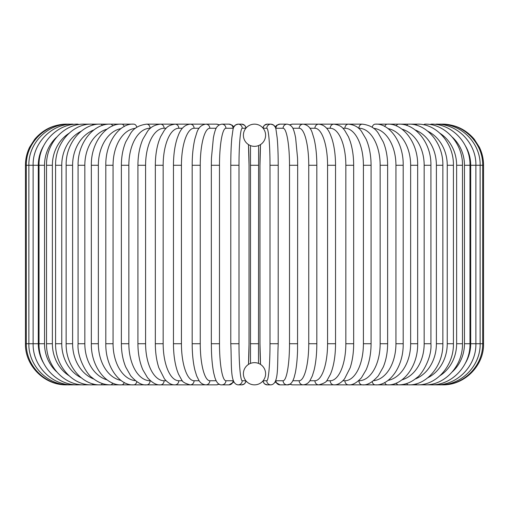 <?xml version="1.0" encoding="UTF-8"?>
<svg xmlns="http://www.w3.org/2000/svg" width="509" height="509" viewBox="0 0 509 509"><rect width="100%" height="100%" fill="white"/><g stroke="black" fill="none" stroke-linecap="round" stroke-linejoin="round"><path stroke-width="0.76" d="M254.494 384.855A4.11 4.11 0 0 0 254.506 384.855A11.103 11.103 0 0 0 265.603 373.752A11.103 11.103 0 0 0 254.5 362.65A11.103 11.103 0 0 0 243.397 373.752A11.103 11.103 0 0 0 254.5 384.855A4.11 4.11 0 0 1 254.494 384.855A4.11 4.11 0 0 0 254.506 384.855A4.11 4.11 0 0 1 254.494 384.855M254.494 124.145A4.11 4.11 0 0 1 254.506 124.145A4.11 4.11 0 0 0 254.494 124.145A11.103 11.103 0 0 0 243.397 135.248A11.103 11.103 0 0 0 254.5 146.35A11.103 11.103 0 0 0 265.603 135.248A11.103 11.103 0 0 0 254.5 124.145M258.12 145.739L258.61 145.561L258.496 363.394M258.438 363.375L258.12 363.261M256.091 362.764L255.308 362.682M250.504 363.394L250.504 145.606M250.562 145.625L250.88 145.739M252.909 146.236L253.692 146.318M255.314 146.318L256.097 146.236M253.686 362.682L252.903 362.764M250.88 363.261L250.562 363.375M25.45 165.266L38.29 165.266L38.29 343.734L25.45 343.734L25.45 165.266C25.469 158.916 26.869 152.885 29.643 147.171L34.682 139.301C43.036 129.464 53.668 124.412 66.571 124.145L66.571 124.151M66.571 384.849L204.287 384.855A4.11 3.862 90 0 0 204.955 384.798M67.347 124.196A4.11 0.356 -90 0 0 67.29 124.145C46.001 123.458 25.87 142.673 26.309 165.266L26.309 343.734C25.895 366.461 46.141 385.574 67.29 384.855A4.11 0.356 90 0 0 67.347 384.804M69.618 124.291A4.11 0.713 -90 0 0 69.428 124.145C47.814 123.566 28.313 143.233 28.867 165.266L28.867 343.734C28.313 365.767 47.814 385.434 69.428 384.855A4.11 0.713 90 0 0 69.618 384.709M43.717 145.669A37.011 35.751 90 0 0 38.29 165.266M73.36 124.425A4.11 1.063 -90 0 0 72.978 124.145C51.81 123.553 32.582 143.156 33.117 165.266L33.117 343.734C32.582 365.844 51.81 385.447 72.978 384.855A4.11 1.063 90 0 0 73.36 384.575M38.29 343.734A37.011 35.751 90 0 0 43.717 363.331M39.015 165.266L44.531 165.266L44.531 343.734L39.015 343.734L39.015 165.266C38.506 143.042 57.371 123.534 77.902 124.145A4.11 1.406 -90 0 1 78.551 124.603M56.69 137.15A37.011 34.777 90 0 0 44.531 165.266M44.531 343.734A37.011 34.777 90 0 0 56.69 371.85M78.551 384.397A4.11 1.406 90 0 1 77.902 384.855C57.371 385.466 38.506 365.958 39.015 343.734M46.523 165.266L52.376 165.266L52.376 343.734L46.523 343.734L46.523 165.266C46.045 142.895 64.446 123.502 84.182 124.145A4.11 1.737 -90 0 1 85.143 124.832M68.925 133.358A37.011 33.543 90 0 0 52.376 165.266M52.376 343.734A37.011 33.543 90 0 0 68.925 375.642M85.143 384.168A4.11 1.737 90 0 1 84.182 384.855C64.446 385.498 46.045 366.105 46.523 343.734M55.583 165.266L61.754 165.266L61.754 343.734L55.583 343.734L55.583 165.266C55.131 142.711 72.991 123.458 91.747 124.145A4.11 2.055 -90 0 1 93.083 125.119M81.198 131.239A37.011 32.054 90 0 0 61.754 165.266M61.754 343.734A37.011 32.054 90 0 0 81.198 377.761M93.083 383.881A4.11 2.055 90 0 1 91.747 384.855C72.991 385.542 55.131 366.289 55.583 343.734M66.132 165.266L72.602 165.266L72.602 343.734L66.132 343.734L66.132 165.266C65.699 142.488 82.922 123.394 100.559 124.145L84.182 124.145M93.872 129.941A37.011 30.317 90 0 0 72.602 165.266M102.296 125.481A4.11 2.36 -90 0 0 100.559 124.145L91.747 124.145M72.602 343.734A37.011 30.317 90 0 0 93.872 379.059M102.296 383.519A4.11 2.36 90 0 1 100.559 384.855C82.922 385.606 65.699 366.512 66.132 343.734M78.074 165.266L84.831 165.266L84.831 343.734L78.074 343.734L78.074 165.266C77.667 142.221 94.178 123.305 110.536 124.145L100.559 124.145M107.106 129.114A37.011 28.351 90 0 0 84.831 165.266M112.718 125.933A4.11 2.64 -90 0 0 110.536 124.145L133.702 124.145A4.11 3.149 -90 0 1 136.768 127.326M84.831 343.734A37.011 28.351 90 0 0 107.106 379.886M112.718 383.067A4.11 2.64 90 0 1 110.536 384.855C103.912 384.849 97.76 382.431 92.072 377.595C87.682 375.152 76.904 358.228 78.074 343.734M91.334 165.266L98.352 165.266L98.352 343.734L91.334 343.734L91.334 165.266C90.933 141.903 106.655 123.191 121.613 124.145A4.11 2.908 -90 0 1 124.253 126.525M120.951 128.599A37.011 26.169 90 0 0 98.352 165.266M98.352 343.734A37.011 26.169 90 0 0 120.951 380.401M124.253 382.475A4.11 2.908 90 0 1 121.613 384.855C106.655 385.809 90.933 367.097 91.334 343.734M105.802 165.266L113.062 165.266L113.062 343.734L105.802 343.734L105.802 165.266C105.414 141.515 120.251 123.044 133.702 124.145M135.4 128.325A37.011 23.789 90 0 0 113.062 165.266M113.062 343.734A37.011 23.789 90 0 0 135.4 380.675M136.768 381.674A4.11 3.149 90 0 1 133.702 384.855C120.251 385.956 105.414 367.485 105.802 343.734M121.371 165.266L128.847 165.266L128.847 343.734L121.371 343.734L121.371 165.266C121.409 156.727 122.854 148.978 125.698 142.03L130.781 133.065C134.052 128.013 139.364 125.036 146.707 124.145A4.11 3.366 -90 0 1 150.079 128.255A37.011 21.225 90 0 0 128.847 165.266M150.422 128.255L150.079 128.255M128.847 343.734A37.011 21.225 90 0 0 150.079 380.745L150.422 380.745M150.079 380.745A4.11 3.366 90 0 1 146.707 384.855C141.941 385.466 136.59 382.444 130.667 375.788L125.71 367.008C122.86 360.048 121.416 352.292 121.371 343.734M137.92 165.266L145.593 165.266L145.593 343.734L137.92 343.734L137.92 165.266C137.984 155.398 139.625 146.719 142.851 139.231L147.61 131.195C150.511 127.097 154.819 124.75 160.539 124.145A4.11 3.563 -90 0 1 164.095 128.255A37.011 18.502 90 0 0 145.593 165.266M166.093 128.255L164.095 128.255M145.593 343.734A37.011 18.502 90 0 0 164.095 380.745L166.093 380.745M164.095 380.745A4.11 3.563 90 0 1 160.539 384.855C156.575 385.275 152.229 382.883 147.502 377.672L142.857 369.795C139.631 362.3 137.984 353.615 137.92 343.734M155.328 165.266L163.166 165.266L163.166 343.734L155.328 343.734L155.328 165.266C155.36 156.428 156.511 148.469 158.783 141.4L160.481 136.915L164.477 130.081C166.328 128.262 167.213 125.354 175.077 124.145A4.11 3.728 -90 0 1 178.805 128.255A37.011 15.639 90 0 0 163.166 165.266M182.375 128.255L178.805 128.255M163.166 343.734A37.011 15.639 90 0 0 178.805 380.745L182.375 380.745M178.805 380.745A4.11 3.728 90 0 1 175.077 384.855C171.622 385.084 168.091 383.105 164.477 378.925L158.84 367.784C156.53 360.677 155.36 352.661 155.328 343.734M173.454 165.266L181.433 165.266L181.433 343.734L173.454 343.734L173.454 165.266C173.499 155.029 174.727 146.115 177.126 138.537L178.494 134.853C179.836 131.64 182.795 124.921 190.226 124.145L175.077 124.145M199.127 128.255L194.088 128.255A37.011 12.655 90 0 0 181.433 165.266M194.088 128.255A4.11 3.862 -90 0 0 190.226 124.145L204.287 124.145A4.11 3.862 -90 0 1 204.955 124.202M181.433 343.734A37.011 12.655 90 0 0 194.088 380.745L199.127 380.745M194.088 380.745A4.11 3.862 90 0 1 190.226 384.855C185.142 383.525 182.279 381.845 181.643 379.829L178.449 374.045L177.087 370.336C174.708 362.771 173.499 353.908 173.454 343.734M192.167 165.266L200.253 165.266L200.253 343.734L192.167 343.734L192.167 165.266C192.205 155.15 193.115 146.338 194.915 138.823L196.671 133.091C198.256 127.784 201.322 124.8 205.859 124.145A4.11 3.97 -90 0 1 209.835 128.255A37.011 9.582 90 0 0 200.253 165.266M216.185 128.255L209.835 128.255M200.253 343.734A37.011 9.582 90 0 0 209.835 380.745L216.185 380.745M218.946 125.01A4.11 3.97 -90 0 0 216.503 124.145L205.859 124.145M218.946 383.99A4.11 3.97 90 0 1 216.503 384.855L219.354 384.225M209.835 380.745A4.11 3.97 90 0 1 205.859 384.855L216.503 384.855M211.388 165.266L219.487 165.266L219.487 343.734L211.33 343.734L211.33 165.266L211.451 158.006L213.373 137.831L214.251 133.708C215.25 130.794 215.784 125.131 221.867 124.145A4.11 4.053 -90 0 1 225.913 128.255A37.011 6.426 90 0 0 219.487 165.266M233.357 128.293A37.011 6.426 90 0 0 233.058 128.255L225.913 128.255M219.487 343.734A37.011 6.426 90 0 0 225.913 380.745L233.058 380.745A37.011 6.426 90 0 0 233.357 380.707M233.058 128.255A4.11 4.053 -90 0 0 229.005 124.145L221.867 124.145L229.005 124.145L232.123 125.144L233.898 126.951L235.438 125.049L238.123 124.145A4.11 4.097 -90 0 1 242.22 128.255A37.011 3.226 90 0 0 238.995 165.266L238.995 343.734L230.8 343.734M233.058 380.745A4.11 4.053 90 0 1 229.005 384.855L233.898 382.049M225.913 380.745A4.11 4.053 90 0 1 221.867 384.855L229.005 384.855M230.8 165.266L238.995 165.266M245.866 128.262A37.011 3.226 90 0 0 245.802 128.255L242.22 128.255M249.028 165.266A37.011 3.226 90 0 0 248.475 144.575L249.041 165.266L249.041 343.734L248.5 364.412A37.011 3.226 90 0 0 249.028 343.734L249.041 165.266M238.995 343.734A37.011 3.226 90 0 0 242.22 380.745L245.802 380.745A37.011 3.226 90 0 0 245.866 380.738M245.802 128.255A4.11 4.097 -90 0 0 241.705 124.145L238.123 124.145C235.222 124.387 233.504 126.264 232.963 129.776L231.811 137.984C231.137 145.51 230.8 154.602 230.781 165.266L230.781 343.734C231.881 365.876 229.788 384.091 238.123 384.855L241.705 384.855A4.11 4.097 90 0 0 245.802 380.745M242.22 380.745A4.11 4.097 90 0 1 238.123 384.855M250.39 165.266L258.61 165.266M258.61 343.734L250.39 343.734M263.134 380.738A37.011 3.226 -90 0 0 263.198 380.745L266.78 380.745A37.011 3.226 -90 0 0 270.005 343.734L270.005 165.266L278.2 165.266M278.2 343.734L278.219 165.266C278.2 154.602 277.863 145.51 277.189 137.984L276.037 129.776C275.496 126.264 273.778 124.387 270.877 124.145A4.11 4.097 90 0 0 266.78 128.255L263.198 128.255A37.011 3.226 -90 0 0 263.134 128.262M270.005 165.266A37.011 3.226 -90 0 0 266.78 128.255M259.972 343.734A37.011 3.226 -90 0 0 260.525 364.425L259.959 343.734L259.959 165.266L259.972 343.734L260.5 364.412M260.525 144.575A37.011 3.226 -90 0 0 259.972 165.266L260.5 144.588M266.78 380.745A4.11 4.097 -90 0 0 270.877 384.855C279.212 384.091 277.119 365.876 278.219 343.734L270.005 343.734M275.643 380.707A37.011 6.426 -90 0 0 275.942 380.745L283.087 380.745A37.011 6.426 -90 0 0 289.513 343.734L289.513 165.266L297.67 165.266L297.549 158.006L295.627 137.831L294.749 133.708C293.75 130.794 293.216 125.131 287.133 124.145A4.11 4.053 90 0 0 283.087 128.255L275.942 128.255A4.11 4.053 90 0 1 279.995 124.145L276.877 125.144L275.102 126.951L273.562 125.049L270.877 124.145L267.295 124.145A4.11 4.097 90 0 0 263.198 128.255M270.877 384.855L267.295 384.855L264.61 383.951L262.714 381.228L264.61 383.951L267.295 384.855A4.11 4.097 -90 0 1 263.198 380.745M289.513 165.266A37.011 6.426 -90 0 0 283.087 128.255M297.612 343.734L289.513 343.734M275.102 382.049L279.995 384.855A4.11 4.053 -90 0 1 275.942 380.745M279.995 384.855L287.133 384.855A4.11 4.053 -90 0 1 283.087 380.745M292.815 380.745L299.165 380.745A37.011 9.582 -90 0 0 308.747 343.734L308.747 165.266L316.833 165.266C316.795 155.15 315.885 146.338 314.085 138.823L312.329 133.091C310.744 127.784 307.678 124.8 303.141 124.145A4.11 3.97 90 0 0 299.165 128.255L292.815 128.255M308.747 165.266A37.011 9.582 -90 0 0 299.165 128.255M316.833 165.266L316.833 343.734L308.747 343.734M303.141 124.145L292.497 124.145A4.11 3.97 90 0 0 290.054 125.01M297.67 165.266L297.549 350.943C297.237 359.838 296.467 367.25 295.233 373.192L294.126 377.493C292.421 382.755 290.092 385.211 287.133 384.855L289.646 384.225L292.497 384.855A4.11 3.97 -90 0 1 290.054 383.99M292.497 384.855L303.141 384.855A4.11 3.97 -90 0 1 299.165 380.745M309.873 380.745L314.912 380.745A37.011 12.655 -90 0 0 327.567 343.734L327.567 165.266L335.546 165.266C335.501 155.029 334.273 146.115 331.874 138.537L330.506 134.853C329.164 131.64 326.205 124.921 318.774 124.145A4.11 3.862 90 0 0 314.912 128.255L309.873 128.255M327.567 165.266A37.011 12.655 -90 0 0 314.912 128.255M335.546 165.266L335.546 343.734L327.567 343.734M326.625 380.745L330.195 380.745A37.011 15.639 -90 0 0 345.834 343.734L345.834 165.266L353.672 165.266C353.64 156.428 352.489 148.469 350.217 141.4L348.519 136.915L344.523 130.081C342.672 128.262 341.787 125.354 333.923 124.145L304.713 124.145A4.11 3.862 90 0 0 304.045 124.202M303.879 384.817L304.713 384.855A4.11 3.862 -90 0 1 304.045 384.798M442.429 384.849L318.774 384.855A4.11 3.862 -90 0 1 314.912 380.745M333.923 124.145A4.11 3.728 90 0 0 330.195 128.255L326.625 128.255M345.834 165.266A37.011 15.639 -90 0 0 330.195 128.255M353.672 165.266L353.672 343.734L345.834 343.734M353.672 343.734C353.64 352.661 352.47 360.677 350.16 367.784L344.523 378.925C340.909 383.105 337.378 385.084 333.923 384.855A4.11 3.728 -90 0 1 330.195 380.745M342.907 380.745L344.905 380.745A37.011 18.502 -90 0 0 363.407 343.734L363.407 165.266L371.08 165.266C371.016 155.398 369.375 146.719 366.149 139.231L361.39 131.195C358.489 127.097 354.181 124.75 348.461 124.145A4.11 3.563 90 0 0 344.905 128.255L342.907 128.255M363.407 165.266A37.011 18.502 -90 0 0 344.905 128.255M371.08 165.266L371.08 343.734L363.407 343.734M371.08 343.734C371.016 353.615 369.369 362.3 366.143 369.795L361.498 377.672C356.771 382.883 352.425 385.275 348.461 384.855A4.11 3.563 -90 0 1 344.905 380.745M358.578 380.745L358.921 380.745A37.011 21.225 -90 0 0 380.153 343.734L380.153 165.266L387.629 165.266C387.591 156.727 386.146 148.978 383.302 142.03L378.219 133.065C374.948 128.013 369.636 125.036 362.293 124.145A4.11 3.366 90 0 0 358.921 128.255L358.578 128.255M380.153 165.266A37.011 21.225 -90 0 0 358.921 128.255M387.629 165.266L387.629 343.734L380.153 343.734M387.629 343.734C387.584 352.292 386.14 360.048 383.29 367.008L378.333 375.788C372.41 382.444 367.059 385.466 362.293 384.855A4.11 3.366 -90 0 1 358.921 380.745M373.6 380.675A37.011 23.789 -90 0 0 395.938 343.734L395.938 165.266L403.198 165.266C403.586 141.515 388.749 123.044 375.298 124.145A4.11 3.149 90 0 0 372.232 127.326M395.938 165.266A37.011 23.789 -90 0 0 373.6 128.325M403.198 165.266L403.198 343.734L395.938 343.734M403.198 343.734C403.586 367.485 388.749 385.956 375.298 384.855A4.11 3.149 -90 0 1 372.232 381.674M388.049 380.401A37.011 26.169 -90 0 0 410.648 343.734L410.648 165.266L417.666 165.266C418.067 141.903 402.345 123.191 387.387 124.145A4.11 2.908 90 0 0 384.747 126.525M410.648 165.266A37.011 26.169 -90 0 0 388.049 128.599M417.666 165.266L417.666 343.734L410.648 343.734M417.666 343.734C418.067 367.097 402.345 385.809 387.387 384.855A4.11 2.908 -90 0 1 384.747 382.475M401.894 379.886A37.011 28.351 -90 0 0 424.169 343.734L424.169 165.266L430.926 165.266C431.333 142.221 414.822 123.305 398.464 124.145A4.11 2.64 90 0 0 396.282 125.933M424.169 165.266A37.011 28.351 -90 0 0 401.894 129.114M430.926 165.266L430.926 343.734L424.169 343.734M430.926 343.734C432.096 358.228 421.318 375.152 416.928 377.595C411.24 382.431 405.088 384.849 398.464 384.855A4.11 2.64 -90 0 1 396.282 383.067M415.128 379.059A37.011 30.317 -90 0 0 436.398 343.734L436.398 165.266L442.868 165.266C443.301 142.488 426.078 123.394 408.441 124.145A4.11 2.36 90 0 0 406.704 125.481M436.398 165.266A37.011 30.317 -90 0 0 415.128 129.941M442.868 165.266L442.868 343.734L436.398 343.734M442.868 343.734C443.301 366.512 426.078 385.606 408.441 384.855A4.11 2.36 -90 0 1 406.704 383.519M427.802 377.761A37.011 32.054 -90 0 0 447.246 343.734L447.246 165.266L453.417 165.266C453.869 142.711 436.009 123.458 417.253 124.145A4.11 2.055 90 0 0 415.917 125.119M447.246 165.266A37.011 32.054 -90 0 0 427.802 131.239M453.417 165.266L453.417 343.734L447.246 343.734M453.417 343.734C453.869 366.289 436.009 385.542 417.253 384.855A4.11 2.055 -90 0 1 415.917 383.881M440.075 375.642A37.011 33.543 -90 0 0 456.624 343.734L456.624 165.266L462.477 165.266C462.955 142.895 444.554 123.502 424.818 124.145A4.11 1.737 90 0 0 423.857 124.832M456.624 165.266A37.011 33.543 -90 0 0 440.075 133.358M462.477 165.266L462.477 343.734L456.624 343.734M462.477 343.734C462.955 366.105 444.554 385.498 424.818 384.855A4.11 1.737 -90 0 1 423.857 384.168M452.31 371.85A37.011 34.777 -90 0 0 464.469 343.734L464.469 165.266L469.985 165.266C470.494 143.042 451.629 123.534 431.098 124.145A4.11 1.406 90 0 0 430.449 124.603M464.469 165.266A37.011 34.777 -90 0 0 452.31 137.15M469.985 165.266L469.985 343.734L464.469 343.734M469.985 343.734C470.494 365.958 451.629 385.466 431.098 384.855A4.11 1.406 -90 0 1 430.449 384.397M465.283 363.331A37.011 35.751 -90 0 0 470.71 343.734L470.71 165.266L483.55 165.266C483.531 158.916 482.131 152.885 479.357 147.171L474.318 139.301C465.964 129.464 455.332 124.412 442.429 124.145L442.429 124.151M483.55 165.266L483.55 343.734L475.883 343.734L475.883 165.266C476.418 143.156 457.19 123.553 436.022 124.145A4.11 1.063 90 0 0 435.64 124.425M470.71 165.266A37.011 35.751 -90 0 0 465.283 145.669M435.64 384.575A4.11 1.063 -90 0 0 436.022 384.855C457.19 385.447 476.418 365.844 475.883 343.734L470.71 343.734M439.382 384.709A4.11 0.713 -90 0 0 439.572 384.855C461.186 385.434 480.687 365.767 480.133 343.734L480.133 165.266C480.687 143.233 461.186 123.566 439.572 124.145A4.11 0.713 90 0 0 439.382 124.291M441.653 384.804A4.11 0.356 -90 0 0 441.71 384.855C462.859 385.574 483.105 366.461 482.691 343.734L482.691 165.266C483.13 142.673 462.999 123.458 441.71 124.145A4.11 0.356 90 0 0 441.653 124.196M246.286 381.228L244.39 383.951L241.705 384.855L244.39 383.951L246.286 381.228M66.571 384.855C44.601 385.421 24.884 365.71 25.45 343.734M170.299 124.145L146.707 124.145M181.096 124.145L160.539 124.145M205.121 384.817L204.287 384.855M216.503 124.145L219.354 124.775M205.859 384.855C202.843 384.607 200.533 383.143 198.943 380.471L196.659 375.871L194.896 370.113C193.115 362.605 192.205 353.812 192.167 343.734M229.005 124.145L232.123 125.144L233.898 126.951M221.867 384.855C218.908 385.211 216.579 382.755 214.874 377.493L213.767 373.192C212.533 367.25 211.763 359.838 211.451 350.943L211.33 343.734M246.286 127.772L244.683 125.29L241.705 124.145L238.123 124.145M249.041 343.734L248.5 364.412M270.877 124.145L267.295 124.145L264.317 125.29L262.714 127.772M279.995 124.145L287.133 124.145L279.995 124.145M292.497 124.145L289.646 124.775M303.141 384.855C306.157 384.607 308.467 383.143 310.057 380.471L312.341 375.871L314.104 370.113C315.885 362.605 316.795 353.812 316.833 343.734M304.713 124.145L303.879 124.183L304.713 124.145M335.546 343.734C335.501 353.908 334.292 362.771 331.913 370.336L330.551 374.045L327.357 379.829C326.721 381.845 323.858 383.525 318.774 384.855L304.713 384.855M327.904 124.145L348.461 124.145M338.701 124.145L362.293 124.145M375.298 124.145L417.253 124.145M442.429 384.855C464.399 385.421 484.116 365.71 483.55 343.734"/></g></svg>
